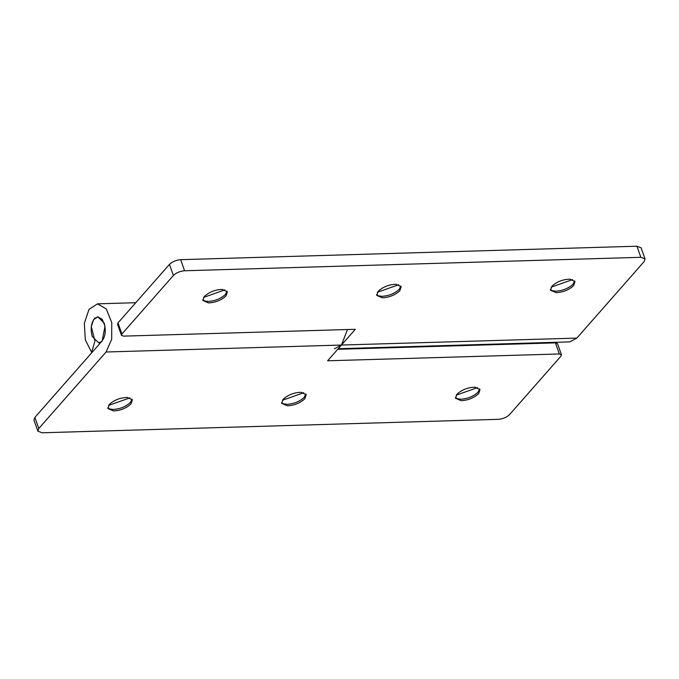 <?xml version="1.0" encoding="UTF-8"?>
<svg xmlns="http://www.w3.org/2000/svg" width="679" height="679" viewBox="0 0 679 679"><rect width="100%" height="100%" fill="white"/><g stroke="black" fill="none" stroke-linecap="round" stroke-linejoin="round"><path stroke-width="1.02" d="M101.434 341.622C105.33 337.217 106.247 331.029 104.176 323.06L97.852 316.821L94.678 318.324C91.054 322.915 90.265 328.992 92.293 336.555L98.616 342.793L101.434 341.622M550.397 289.466L552.29 290.688L555.668 291.189C562.696 290.782 568.51 288.422 573.118 284.111L574.638 280.885M551.204 287.158L572.558 279.595M551.917 286.232L550.533 290.247L556.186 292.666C563.214 292.259 569.036 289.899 573.645 285.596L575.02 281.573L569.961 279.171C562.849 279.366 556.831 281.726 551.917 286.232M376.582 294.593L378.475 295.815L381.853 296.324C388.88 295.908 394.694 293.549 399.303 289.246L400.822 286.012M377.388 292.284L398.743 284.722M378.101 291.359L376.718 295.373L382.379 297.801C389.398 297.394 395.22 295.034 399.829 290.722L401.204 286.708L396.146 284.297C389.033 284.501 383.024 286.852 378.101 291.359M202.766 299.719L204.659 300.95L208.037 301.451C215.065 301.043 220.879 298.684 225.487 294.372L227.007 291.138M203.573 297.419L224.927 289.857M204.286 296.494L202.911 300.508L208.563 302.927C215.583 302.52 221.405 300.16 226.014 295.849L227.397 291.834L222.33 289.432C215.218 289.627 209.208 291.978 204.286 296.494M337.726 349.295L555.43 342.87L557.535 343.676L561.465 354.761L559.36 353.963L327.609 360.795L355.321 329.298L123.57 336.13L121.465 335.324L117.535 324.239L117.993 322.898L169.453 264.394C172.305 261.67 176.039 260.091 180.656 259.675L636.919 246.214L641.12 247.827L645.05 258.92L644.133 261.593L576.836 338.1L569.749 341.885L338.235 348.717M121.465 335.324L121.923 333.992L117.993 322.898M121.923 333.992L173.383 275.487C176.234 272.754 179.96 271.184 184.586 270.768L640.849 257.307L645.05 258.92M561.465 354.761L561.007 356.102L509.547 414.606C506.695 417.33 502.961 418.909 498.344 419.325L42.081 432.786L37.88 431.173L38.796 428.5L106.094 351.994L341.461 345.042L334.374 348.828M455.397 397.47L457.29 398.7L460.668 399.201C467.687 398.794 473.509 396.434 478.118 392.123L479.637 388.889M456.203 395.17L477.558 387.607M456.916 394.244L455.533 398.259L461.185 400.678C468.213 400.271 474.035 397.911 478.644 393.599L480.019 389.585L474.952 387.183C467.848 387.378 461.83 389.729 456.916 394.244M281.581 402.605L283.474 403.827L286.852 404.328C293.88 403.92 299.694 401.561 304.302 397.249L305.822 394.024M282.388 400.296L303.742 392.734M283.101 399.371L281.717 403.385L287.37 405.804C294.397 405.397 300.22 403.037 304.829 398.726L306.204 394.711L301.145 392.309C294.032 392.504 288.015 394.864 283.101 399.371M107.766 407.731L109.658 408.953L113.037 409.454C120.064 409.047 125.878 406.687 130.487 402.384L132.006 399.15M108.572 405.422L129.927 397.86M109.285 404.497L107.902 408.512L113.563 410.939C120.582 410.532 126.404 408.172 131.013 403.861L132.388 399.846L127.329 397.436C120.217 397.639 114.208 399.99 109.285 404.497M576.836 338.1L341.461 345.042L347.495 329.527M37.88 431.173L33.95 420.08L34.867 417.407L102.164 340.9L104.999 326.217L102.257 319.385L97.869 316.821L93.626 319.605L91.283 326.557L94.933 341.079L91.64 352.35L92.106 352.333M106.094 351.994L111.687 339.245L111.763 322.627L106.28 308.953L97.47 303.844L89.008 309.403L84.323 323.306L85.333 339.899L91.64 352.35M640.849 257.307L636.919 246.214M173.383 275.487L169.453 264.394M184.586 270.768L180.656 259.675M559.36 353.963L555.43 342.87M38.796 428.5L34.867 417.407M98.616 342.793L100.551 342.734M135.749 302.715L97.47 303.844"/></g></svg>
